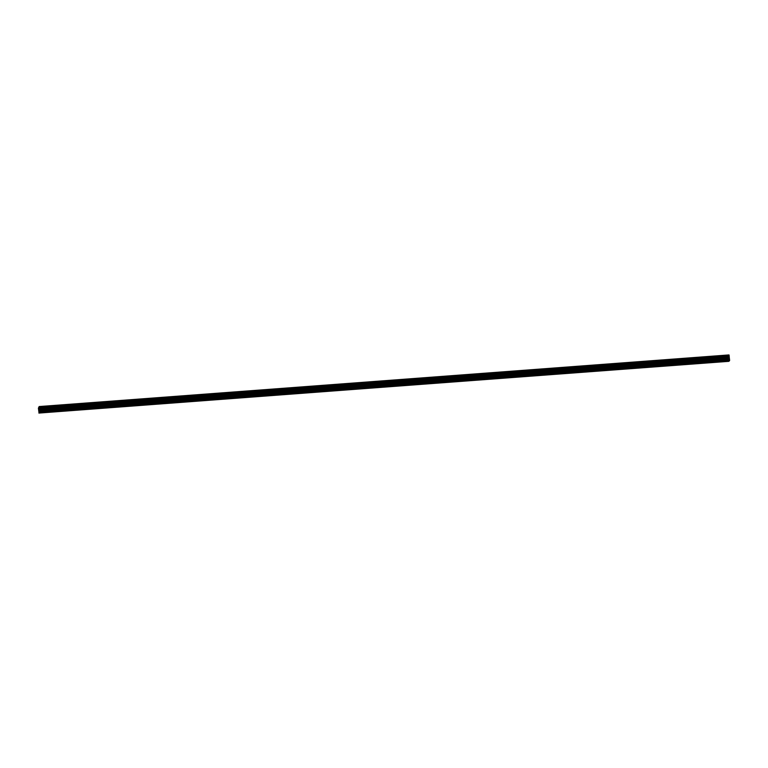<?xml version="1.0" encoding="UTF-8"?>
<svg xmlns="http://www.w3.org/2000/svg" width="768" height="768" viewBox="0 0 768 768"><rect width="100%" height="100%" fill="white"/><g stroke="black" fill="none" stroke-linecap="round" stroke-linejoin="round"><path stroke-width="1.15" d="M48.883 411.85L47.808 412.061L48.883 411.85M65.654 410.602L64.579 410.803L65.654 410.602M82.426 409.344L81.35 409.546L82.426 409.344M99.206 408.086L98.131 408.288L99.206 408.086M115.978 406.829L114.902 407.04L115.978 406.829M132.749 405.581L131.674 405.782L132.749 405.581M149.53 404.323L148.445 404.525L149.53 404.323M166.301 403.066L165.226 403.267L166.301 403.066M183.072 401.808L181.997 402.019L183.072 401.808M199.853 400.56L198.768 400.762L199.853 400.56M216.624 399.302L215.549 399.504L216.624 399.302M233.395 398.045L232.32 398.246L233.395 398.045M250.176 396.787L249.091 396.989L250.176 396.787M266.947 395.53L265.872 395.741L266.947 395.53M283.718 394.282L282.643 394.483L283.718 394.282M300.49 393.024L299.414 393.226L300.49 393.024M317.27 391.766L316.186 391.968L317.27 391.766M334.042 390.509L332.966 390.72L334.042 390.509M350.813 389.261L349.738 389.462L350.813 389.261M367.594 388.003L366.509 388.205L367.594 388.003M384.365 386.746L383.29 386.947L384.365 386.746M401.136 385.488L400.061 385.699L401.136 385.488M417.917 384.24L416.832 384.442L417.917 384.24M434.688 382.982L433.613 383.184L434.688 382.982M451.459 381.725L450.384 381.926L451.459 381.725M468.24 380.467L467.155 380.678L468.24 380.467M485.011 379.219L483.936 379.421L485.011 379.219M501.782 377.962L500.707 378.163L501.782 377.962M518.554 376.704L517.478 376.906L518.554 376.704M535.334 375.446L534.25 375.658L535.334 375.446M552.106 374.198L551.03 374.4L552.106 374.198M568.877 372.941L567.802 373.142L568.877 372.941M585.658 371.683L584.573 371.885L585.658 371.683M602.429 370.426L601.354 370.637L602.429 370.426M619.2 369.178L618.125 369.379L619.2 369.178M635.981 367.92L634.896 368.122L635.981 367.92M652.752 366.662L651.677 366.864L652.752 366.662M669.523 365.405L668.448 365.616L669.523 365.405M686.304 364.147L685.219 364.358L686.304 364.147M703.075 362.899L702 363.101L703.075 362.899M719.846 361.642L718.771 361.843L719.846 361.642M39.024 412.848L38.4 408.173L39.158 406.56L39.763 411.859L39.139 412.848L729.341 360.778M38.899 413.069L728.851 361.229M39.629 412.397L729.466 360.768L729.6 360.24L728.995 354.931L39.158 406.56M729.178 355.68L39.341 407.299L729.178 355.68M38.909 409.392L38.995 410.458L38.909 409.392M38.976 409.248L38.995 410.458M39.082 409.152L39.178 410.285M728.851 361.334L39.014 412.963M729.245 356.304L39.408 407.933M729.216 357.053L39.379 408.672M729.206 357.312L39.37 408.931M729.216 357.542L39.379 409.162M729.6 360.24L39.763 411.859M729.581 360.662L39.744 412.282M729.341 360.883L39.504 412.512M729.053 355.133L39.216 406.762M729.053 355.181L39.216 406.8M729.187 355.738L39.35 407.357M729.235 356.381L39.398 408.01M729.216 356.995L39.379 408.614M729.283 358.224L39.446 409.853M729.312 358.435L39.475 410.064M729.485 359.107L39.648 410.726M729.514 359.318L39.677 410.938"/></g></svg>
